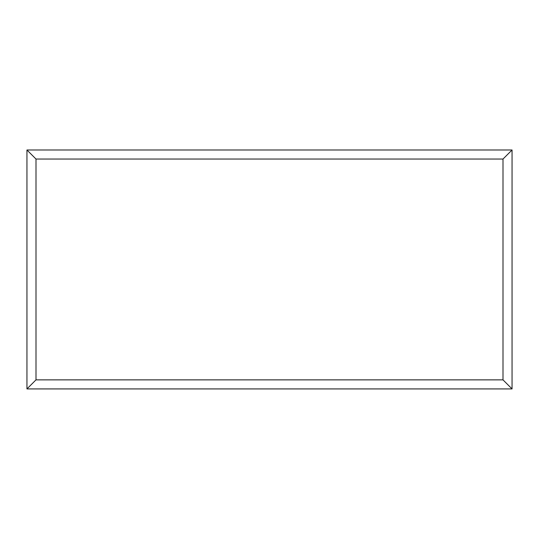 <?xml version="1.0" encoding="UTF-8"?>
<svg xmlns="http://www.w3.org/2000/svg" width="539" height="539" viewBox="0 0 539 539"><rect width="100%" height="100%" fill="white"/><g stroke="black" fill="none" stroke-linecap="round" stroke-linejoin="round"><path stroke-width="0.81" d="M512.05 388.922L26.95 388.922L26.95 149.99L512.05 149.99L512.05 388.922L503.002 379.867L503.002 159.039L512.05 149.99M26.95 388.922L35.998 379.867L503.002 379.867M503.002 159.039L35.998 159.039L26.95 149.99M408.252 388.922L130.809 388.922M35.998 159.039L35.998 379.867"/></g></svg>
